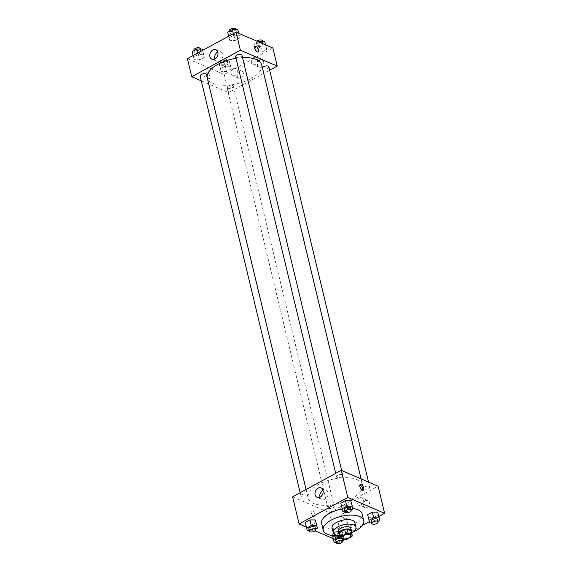 <?xml version="1.0" encoding="UTF-8"?>
<svg xmlns="http://www.w3.org/2000/svg" width="572" height="572" viewBox="0 0 572 572"><rect width="100%" height="100%" fill="white"/><g stroke="black" fill="none" stroke-linecap="round" stroke-linejoin="round"><path stroke-width="0.43" stroke-dasharray="2.86 2.15" d="M346.482 521.199A4.547 2.045 -13.5 0 1 347.361 522.072A4.547 2.045 -13.5 0 1 343.414 525.117A4.547 2.045 -13.5 0 1 338.51 524.195A4.547 2.045 -13.5 0 1 341.291 521.507A4.547 2.045 -13.5 0 1 346.482 521.199M346.661 539.425L345.574 534.906L350.772 532.074L351.859 536.593M351.129 530.809A6.178 2.774 -13.5 0 1 350.772 532.074M345.574 534.906A6.178 2.774 -13.5 0 1 343.021 535.228L344.101 539.739M339.082 533.533L343.021 535.228M339.318 534.498A6.499 2.917 166.5 0 0 348.941 533.819A6.499 2.917 166.5 0 0 351.322 531.61M350.879 528.392A6.499 2.917 -13.5 0 1 348.398 531.56A6.499 2.917 -13.5 0 1 342.042 533.125A6.499 2.917 -13.5 0 1 338.245 531.424M339.604 535.685A11.697 5.248 166.5 0 0 351.465 532.882A11.697 5.248 166.5 0 0 351.608 532.804M332.103 528.12A11.697 5.248 166.5 0 0 338.946 531.181A11.697 5.248 166.5 0 0 350.386 528.364A11.697 5.248 166.5 0 0 354.854 522.665M338.381 535.599A20.792 9.338 166.5 0 0 352.652 532.174M362.069 513.763A20.792 9.338 -13.5 0 1 354.132 523.902A20.792 9.338 -13.5 0 1 333.791 528.907A20.792 9.338 -13.5 0 1 321.628 523.473M342.178 509.008A20.792 9.338 -13.5 0 1 352.838 508.501M333.233 538.624L335.95 539.796L362.312 525.432M369.348 521.592L378.857 516.416M306.349 527.055L315.093 530.823M369.726 522.922L367.639 514.678L368.368 517.274L373.781 517.324L378.457 514.771L373.781 517.324L375.132 522.972L377.999 521.414M342.22 531.524L336.815 531.481L332.132 534.034L332.861 536.629L338.274 536.672L342.95 534.119L342.22 531.524L336.815 531.481L332.132 534.034L332.861 536.629L338.274 536.672L342.95 534.119L342.22 531.524L343.579 537.172L339.947 537.144M307.328 530.702L305.241 522.458L305.97 525.06L311.382 525.103L316.059 522.551L311.382 525.103L312.734 530.752L315.601 529.193M342.835 511.354L340.748 503.11L341.477 505.705L346.889 505.755L351.565 503.203L346.889 505.755L348.241 511.397L351.108 509.838M311.275 512.977A3.246 1.494 61.4 0 0 312.827 515.837A3.246 1.494 61.4 0 0 314.75 516.652A3.246 1.494 61.4 0 0 314.507 513.084A3.246 1.494 61.4 0 0 311.64 510.946A3.246 1.494 61.4 0 0 311.275 512.977A3.246 1.494 -118.6 0 1 311.64 510.946A3.246 1.494 -118.6 0 1 314.507 513.084A3.246 1.494 -118.6 0 1 314.75 516.652A3.246 1.494 -118.6 0 1 312.827 515.837A3.246 1.494 -118.6 0 1 311.275 512.977M292.607 496.839L329.443 512.691L335.95 539.796M320.027 497.132A5.112 3.918 -66.7 0 0 321.922 499.406A5.112 3.918 -66.7 0 0 325.01 499.149A5.112 3.918 -66.7 0 0 328.035 494.372A5.112 3.918 -66.7 0 0 325.968 490.018A5.112 3.918 -66.7 0 0 323.008 490.197M359.888 484.942A3.246 1.494 61.4 0 0 359.259 484.999A3.246 1.494 61.4 0 0 359.502 488.567A3.246 1.494 61.4 0 0 362.369 490.704A3.246 1.494 61.4 0 0 362.755 490.204M345.259 511.733A3.897 2.989 -66.7 0 0 342.95 515.379A3.897 2.989 -66.7 0 0 344.53 518.704A3.897 2.989 -66.7 0 0 348.813 516.302A3.897 2.989 -66.7 0 0 347.612 511.54A3.897 2.989 -66.7 0 0 345.259 511.733M365.522 500.693A3.897 2.989 -66.7 0 0 363.213 504.34A3.897 2.989 -66.7 0 0 364.793 507.664A3.897 2.989 -66.7 0 0 369.076 505.262A3.897 2.989 -66.7 0 0 367.875 500.5A3.897 2.989 -66.7 0 0 365.522 500.693M329.443 512.691L378.085 486.186M339.117 509.094A3.897 2.989 113.3 0 1 341.47 508.901A3.897 2.989 113.3 0 1 342.671 513.663A3.897 2.989 113.3 0 1 338.388 516.066A3.897 2.989 113.3 0 1 336.808 512.741A3.897 2.989 113.3 0 1 339.117 509.094M359.38 498.048A3.897 2.989 113.3 0 1 361.74 497.854A3.897 2.989 113.3 0 1 362.941 502.616A3.897 2.989 113.3 0 1 358.658 505.019A3.897 2.989 113.3 0 1 357.071 501.694A3.897 2.989 113.3 0 1 359.38 498.048M337.115 477.434A3.246 1.459 -13.5 0 1 336.493 476.812A3.246 1.459 -13.5 0 1 339.31 474.638A3.246 1.459 -13.5 0 1 342.814 475.296A3.246 1.459 -13.5 0 1 340.826 477.22A3.246 1.459 -13.5 0 1 337.115 477.434M333.569 505.591A3.246 1.459 -13.5 0 1 334.198 506.213A3.246 1.459 -13.5 0 1 331.374 508.394A3.246 1.459 -13.5 0 1 327.878 507.729A3.246 1.459 -13.5 0 1 329.865 505.812A3.246 1.459 -13.5 0 1 333.569 505.591M369.076 486.243A3.246 1.459 -13.5 0 1 369.705 486.865A3.246 1.459 -13.5 0 1 366.881 489.046A3.246 1.459 -13.5 0 1 363.384 488.381A3.246 1.459 -13.5 0 1 365.372 486.457A3.246 1.459 -13.5 0 1 369.076 486.243M306.678 494.022A3.246 1.459 -13.5 0 1 307.307 494.644A3.246 1.459 -13.5 0 1 304.483 496.825A3.246 1.459 -13.5 0 1 300.986 496.16A3.246 1.459 -13.5 0 1 302.974 494.237A3.246 1.459 -13.5 0 1 306.678 494.022M357.15 479.629A27.971 12.555 -13.5 0 1 362.541 484.984A27.971 12.555 -13.5 0 1 338.274 503.725A27.971 12.555 -13.5 0 1 308.144 498.04A27.971 12.555 -13.5 0 1 325.253 481.488A27.971 12.555 -13.5 0 1 357.15 479.629M261.683 64.886A27.971 12.555 -13.5 0 1 237.416 83.626A27.971 12.555 -13.5 0 1 207.293 77.942M236.014 58.308A27.971 12.555 -13.5 0 1 242.535 57.615M235.635 56.714A3.246 1.459 166.5 0 0 236.265 57.336A3.246 1.459 166.5 0 0 239.968 57.121A3.246 1.459 166.5 0 0 241.956 55.198M232.711 85.493A3.246 1.459 -13.5 0 1 233.34 86.115A3.246 1.459 -13.5 0 1 230.516 88.295A3.246 1.459 -13.5 0 1 227.02 87.63A3.246 1.459 -13.5 0 1 229.007 85.707A3.246 1.459 -13.5 0 1 232.711 85.493M268.847 66.767A3.246 1.459 -13.5 0 1 266.023 68.94A3.246 1.459 -13.5 0 1 262.527 68.282M206.449 74.546A3.246 1.459 -13.5 0 1 203.632 76.719A3.246 1.459 -13.5 0 1 200.128 76.062M269.669 70.206L263.763 73.423M263.735 73.438L228.585 92.593L224.245 74.524L272.887 48.019M201.28 80.845L228.585 92.593M237.294 76.355A3.897 2.989 -66.7 0 0 238.789 78.278A3.897 2.989 -66.7 0 0 243.079 75.876A3.897 2.989 -66.7 0 0 241.87 71.114A3.897 2.989 -66.7 0 0 239.518 71.307A3.897 2.989 -66.7 0 0 237.294 76.355M263.642 61.998A3.897 2.989 -66.7 0 0 262.14 60.074A3.897 2.989 -66.7 0 0 259.788 60.267A3.897 2.989 -66.7 0 0 257.479 63.907A3.897 2.989 -66.7 0 0 259.059 67.231A3.897 2.989 -66.7 0 0 262.527 66.13A3.897 2.989 -66.7 0 0 263.642 61.998M229.78 40.433L229.05 37.838L233.726 35.292L239.139 35.335L239.868 37.931L235.185 40.483L229.78 40.433L235.185 40.483L239.868 37.931L239.139 35.335L233.726 35.292L229.05 37.838L228.421 34.792L233.834 34.835L238.51 32.282M194.273 59.788L193.543 57.193L198.219 54.64L203.632 54.683L204.361 57.279L199.678 59.831L194.273 59.788L199.678 59.831L204.361 57.279L203.632 54.683L198.219 54.64L193.543 57.193L192.914 54.14L198.327 54.183L203.003 51.637L202.652 50.372M221.164 71.357L220.434 68.762L225.111 66.209L230.523 66.252L231.252 68.847L226.569 71.4L221.164 71.357L226.569 71.4L231.252 68.847L230.523 66.252L225.111 66.209L220.434 68.762L219.805 65.709L225.218 65.751L229.894 63.206L229.165 60.611L223.759 60.56L219.076 63.113L219.805 65.709M187.409 58.673L224.245 74.524M266.03 46.904L266.759 49.499L262.076 52.052L256.671 52.009L255.941 49.406L260.618 46.861L266.03 46.904L260.618 46.861L255.941 49.406L256.671 52.009L262.076 52.052L266.759 49.499L265.537 44.852M233.376 68.669A3.897 2.989 113.3 0 1 235.735 68.476A3.897 2.989 113.3 0 1 236.937 73.237A3.897 2.989 113.3 0 1 232.654 75.64A3.897 2.989 113.3 0 1 231.074 72.315A3.897 2.989 113.3 0 1 233.376 68.669M253.646 57.622A3.897 2.989 113.3 0 1 255.999 57.429A3.897 2.989 113.3 0 1 257.2 62.191A3.897 2.989 113.3 0 1 252.917 64.593A3.897 2.989 113.3 0 1 251.337 61.268A3.897 2.989 113.3 0 1 253.646 57.622M208.673 78.457A3.246 1.494 61.4 0 0 209.552 78.486A3.246 1.494 61.4 0 0 209.309 74.918A3.246 1.494 61.4 0 0 206.442 72.78A3.246 1.494 61.4 0 0 206.328 75.576A3.246 1.494 61.4 0 0 208.673 78.457A3.246 1.494 -118.6 0 1 206.328 75.576A3.246 1.494 -118.6 0 1 206.442 72.78A3.246 1.494 -118.6 0 1 209.309 74.918A3.246 1.494 -118.6 0 1 209.552 78.486A3.246 1.494 -118.6 0 1 208.68 78.457M214.836 58.966A5.112 3.918 -66.7 0 0 216.731 61.24A5.112 3.918 -66.7 0 0 221.278 59.788A5.112 3.918 -66.7 0 0 222.737 54.369A5.112 3.918 -66.7 0 0 220.771 51.845A5.112 3.918 -66.7 0 0 217.818 52.031M255.083 46.275L255.083 46.275A3.246 1.494 61.4 0 0 255.327 49.843A3.246 1.494 61.4 0 0 258.194 51.98L258.194 51.98M227.692 32.196L228.421 34.792M235.635 30.859A3.246 1.459 -13.5 0 1 236.265 31.481A3.246 1.459 -13.5 0 1 233.44 33.655A3.246 1.459 -13.5 0 1 229.944 32.997A3.246 1.459 -13.5 0 1 231.932 31.074A3.246 1.459 -13.5 0 1 235.635 30.859M233.834 34.835L235.185 40.483M238.767 33.333L239.868 37.931M238.646 33.283L239.139 35.335M233.333 33.648L233.726 35.292M228.65 36.2L229.05 37.838M235.721 29.222A3.246 1.459 -13.5 0 1 232.897 31.396A3.246 1.459 -13.5 0 1 229.401 30.738M192.185 51.544L192.914 54.14M200.128 50.207A3.246 1.459 -13.5 0 1 200.758 50.829A3.246 1.459 -13.5 0 1 197.933 53.01A3.246 1.459 -13.5 0 1 194.437 52.345A3.246 1.459 -13.5 0 1 196.425 50.422A3.246 1.459 -13.5 0 1 200.128 50.207M198.327 54.183L199.678 59.831M203.003 51.637L204.361 57.279M202.602 50.393L203.632 54.683M197.826 52.996L198.219 54.64M193.143 55.548L193.543 57.193M200.214 48.57A3.246 1.459 -13.5 0 1 197.39 50.751A3.246 1.459 -13.5 0 1 193.894 50.086M258.294 41.742L254.583 43.765L255.312 46.361L260.725 46.404L265.401 43.851M262.527 42.428A3.246 1.459 -13.5 0 1 263.149 43.05A3.246 1.459 -13.5 0 1 260.332 45.231A3.246 1.459 -13.5 0 1 256.835 44.566A3.246 1.459 -13.5 0 1 258.823 42.643A3.246 1.459 -13.5 0 1 262.527 42.428M255.312 46.361L256.671 52.009M260.725 46.404L262.076 52.052M265.651 44.902L266.759 49.499M259.516 42.264L260.618 46.861M254.583 43.765L255.941 49.406M262.612 40.791A3.246 1.459 -13.5 0 1 259.788 42.971A3.246 1.459 -13.5 0 1 256.292 42.307A3.246 1.459 -13.5 0 1 256.907 41.141M227.02 61.776A3.246 1.459 -13.5 0 1 227.642 62.398A3.246 1.459 -13.5 0 1 224.825 64.579A3.246 1.459 -13.5 0 1 221.328 63.914A3.246 1.459 -13.5 0 1 223.316 61.998A3.246 1.459 -13.5 0 1 227.02 61.776M225.218 65.751L226.569 71.4M229.894 63.206L231.252 68.847M229.165 60.611L230.523 66.252M223.759 60.56L225.111 66.209M219.076 63.113L220.434 68.762M226.476 59.517A3.246 1.459 -13.5 0 1 227.105 60.139A3.246 1.459 -13.5 0 1 224.281 62.319A3.246 1.459 -13.5 0 1 220.785 61.662A3.246 1.459 -13.5 0 1 222.773 59.738A3.246 1.459 -13.5 0 1 226.476 59.517M344.787 511.368L348.241 511.397M350.672 508.043A3.246 1.459 -13.5 0 1 347.855 510.224A3.246 1.459 -13.5 0 1 344.358 509.559M341.477 505.705L346.889 505.755M309.28 530.723L312.734 530.752M315.165 527.391A3.246 1.459 -13.5 0 1 312.348 529.572A3.246 1.459 -13.5 0 1 308.851 528.914M305.97 525.06L311.382 525.103M371.678 522.944L375.132 522.972M377.563 519.612A3.246 1.459 -13.5 0 1 374.746 521.793A3.246 1.459 -13.5 0 1 371.242 521.135M368.368 517.274L373.781 517.324M336.172 542.292L339.625 542.32L342.492 540.762M342.95 534.119L343.579 537.172M340.34 538.123A3.246 1.459 -13.5 0 1 341.434 538.345A3.246 1.459 -13.5 0 1 342.013 538.845M342.056 538.967A3.246 1.459 -13.5 0 1 339.239 541.141A3.246 1.459 -13.5 0 1 335.735 540.483M332.861 536.629L334.22 542.27M338.274 536.672L339.625 542.32M336.815 531.481L337.809 535.635M332.132 534.034L332.489 535.506M350.615 535.621L347.361 522.072M341.763 537.744L338.51 524.195M317.074 497.318L321.922 499.406M321.114 487.93L325.968 490.018M360.281 484.441L359.259 484.999M363.384 490.147L362.369 490.704M347.612 511.54L341.47 508.901M344.53 518.704L338.388 516.066M367.875 500.5L361.74 497.854M364.793 507.664L358.658 505.019M306.091 489.489L308.144 498.04M361.075 478.864L362.541 484.984M342.814 475.296L341.663 470.513M336.493 476.812L335.671 473.373M227.02 87.63L327.878 507.729M233.34 86.115L334.198 506.213M361.104 478.878L363.384 488.381M368.554 482.089L369.705 486.865M300.157 492.728L300.986 496.16M306.07 489.503L307.307 494.644M241.87 71.114L235.735 68.476M238.789 78.278L232.654 75.64M262.14 60.074L255.999 57.429M259.059 67.231L252.917 64.593M211.883 59.152L216.731 61.24M215.923 49.757L220.771 51.845M229.508 31.203L229.944 32.997M235.828 29.672L236.265 31.481M194.001 50.55L194.437 52.345M200.322 49.02L200.758 50.829M256.292 42.307L256.835 44.566M262.72 41.241L263.149 43.05M220.785 61.662L221.328 63.914M227.105 60.139L227.642 62.398"/><path stroke-width="0.86" d="M349.735 534.756A4.547 2.045 -13.5 0 1 350.615 535.621A4.547 2.045 -13.5 0 1 346.668 538.674A4.547 2.045 -13.5 0 1 341.763 537.744A4.547 2.045 -13.5 0 1 344.551 535.056A4.547 2.045 -13.5 0 1 349.735 534.756M345.717 533.948L340.519 536.779A6.178 2.774 -13.5 0 0 340.168 538.045L344.101 539.739A6.178 2.774 -13.5 0 0 346.661 539.425L351.859 536.593A6.178 2.774 -13.5 0 0 352.209 535.321L348.276 533.633A6.178 2.774 -13.5 0 0 345.717 533.948L344.637 529.429L339.432 532.267L340.519 536.779M352.209 535.321L351.129 530.809L347.19 529.114L348.276 533.633M340.168 538.045L339.082 533.533A6.178 2.774 -13.5 0 1 339.432 532.267M344.637 529.429A6.178 2.774 -13.5 0 1 347.19 529.114M351.322 531.61A6.499 2.917 166.5 0 0 351.422 530.652A6.499 2.917 166.5 0 0 344.423 529.329A6.499 2.917 166.5 0 0 338.788 533.683A6.499 2.917 166.5 0 0 339.318 534.498M338.788 533.683L338.245 531.424A6.499 2.917 -13.5 0 1 342.22 527.584A6.499 2.917 -13.5 0 1 349.628 527.148A6.499 2.917 -13.5 0 1 350.879 528.392L351.422 530.652M351.608 532.804A11.697 5.248 166.5 0 0 355.934 527.177A11.697 5.248 166.5 0 0 343.336 524.803A11.697 5.248 166.5 0 0 333.19 532.639A11.697 5.248 166.5 0 0 339.604 535.685M355.934 527.177L354.854 522.665A11.697 5.248 166.5 0 0 342.249 520.284A11.697 5.248 166.5 0 0 332.103 528.12L333.19 532.639M352.652 532.174A20.792 9.338 166.5 0 0 355.755 530.673A20.792 9.338 166.5 0 0 363.699 520.541A20.792 9.338 166.5 0 0 341.298 516.316A20.792 9.338 166.5 0 0 323.259 530.244A20.792 9.338 166.5 0 0 338.381 535.599M323.259 530.244L321.628 523.473A20.792 9.338 -13.5 0 1 342.178 509.008M352.838 508.501A20.792 9.338 -13.5 0 1 358.065 509.781A20.792 9.338 -13.5 0 1 362.069 513.763L363.699 520.541M362.312 525.432L369.348 521.592M378.857 516.416L384.591 513.291L347.755 497.44L299.113 523.945L306.349 527.055M315.093 530.823L333.233 538.624M377.999 521.414L379.815 520.42L377.727 512.176L372.322 512.133L367.639 514.678L369.726 522.922L371.678 522.944M315.601 529.193L317.417 528.199L315.329 519.955L309.924 519.912L305.241 522.458L307.328 530.702L309.28 530.723M351.108 509.838L352.924 508.851L350.836 500.607L345.431 500.564L340.748 503.11L342.835 511.354L344.787 511.368M384.591 513.291L378.085 486.186L341.248 470.334L292.607 496.839L299.113 523.945M320.163 497.068A5.112 3.918 113.3 0 1 317.074 497.318A5.112 3.918 113.3 0 1 315.501 491.076A5.112 3.918 113.3 0 1 321.114 487.93A5.112 3.918 113.3 0 1 323.187 492.285A5.112 3.918 113.3 0 1 320.163 497.068M341.248 470.334L347.755 497.44M323.008 490.197A5.112 3.918 -66.7 0 0 320.027 497.132M363.749 488.123A3.246 1.494 -118.6 0 1 363.384 490.147A3.246 1.494 -118.6 0 1 360.517 488.009A3.246 1.494 -118.6 0 1 360.281 484.441A3.246 1.494 -118.6 0 1 362.198 485.256A3.246 1.494 -118.6 0 1 363.749 488.123M362.755 490.204A3.246 1.494 61.4 0 0 362.727 488.674A3.246 1.494 61.4 0 0 359.888 484.942M242.535 57.615A27.971 12.555 -13.5 0 1 256.292 59.531A27.971 12.555 -13.5 0 1 261.683 64.886L361.075 478.864M306.091 489.489L207.293 77.942A27.971 12.555 -13.5 0 1 236.014 58.308M341.663 470.513L241.956 55.198A3.246 1.459 166.5 0 0 238.452 54.533A3.246 1.459 166.5 0 0 235.635 56.714L335.671 473.373M361.104 478.878L262.527 68.282A3.246 1.459 -13.5 0 1 264.514 66.359A3.246 1.459 -13.5 0 1 268.218 66.145A3.246 1.459 -13.5 0 1 268.847 66.767L368.554 482.089M300.157 492.728L200.128 76.062A3.246 1.459 -13.5 0 1 202.116 74.138A3.246 1.459 -13.5 0 1 205.82 73.924A3.246 1.459 -13.5 0 1 206.449 74.546L306.07 489.503M277.227 66.087L240.39 50.236L191.749 76.741L187.409 58.673L236.05 32.168L272.887 48.019L277.227 66.087L269.669 70.206M191.749 76.741L201.28 80.845M217.882 52.281A5.112 3.918 113.3 0 1 216.43 57.708A5.112 3.918 113.3 0 1 211.883 59.152A5.112 3.918 113.3 0 1 210.303 52.91A5.112 3.918 113.3 0 1 215.923 49.757A5.112 3.918 113.3 0 1 217.882 52.281M236.05 32.168L240.39 50.236M258.194 51.98A3.246 1.494 61.4 0 0 258.308 49.185A3.246 1.494 61.4 0 0 255.956 46.303A3.246 1.494 -118.6 0 1 258.315 49.185A3.246 1.494 -118.6 0 1 258.194 51.98A3.246 1.494 -118.6 0 1 255.327 49.843A3.246 1.494 -118.6 0 1 255.083 46.275A3.246 1.494 -118.6 0 1 255.963 46.303A3.246 1.494 61.4 0 0 255.083 46.275M217.818 52.031A5.112 3.918 -66.7 0 0 214.836 58.966M238.767 33.333L237.78 29.687L232.375 29.644L227.692 32.196L228.65 36.2M237.78 29.687L238.646 33.283M232.375 29.644L233.333 33.648M229.508 31.203L229.401 30.738A3.246 1.459 -13.5 0 1 231.388 28.814A3.246 1.459 -13.5 0 1 235.092 28.6A3.246 1.459 -13.5 0 1 235.721 29.222L235.828 29.672M202.652 50.372L202.273 49.035L196.868 48.992L192.185 51.544L193.143 55.548M202.273 49.035L202.602 50.393M196.868 48.992L197.826 52.996M194.001 50.55L193.894 50.086A3.246 1.459 -13.5 0 1 195.881 48.162A3.246 1.459 -13.5 0 1 199.585 47.948A3.246 1.459 -13.5 0 1 200.214 48.57L200.322 49.02M265.651 44.902L264.672 41.255L259.266 41.213L258.294 41.742M264.672 41.255L265.537 44.852M259.266 41.213L259.516 42.264M256.907 41.141A3.246 1.459 -13.5 0 1 261.983 40.169A3.246 1.459 -13.5 0 1 262.612 40.791L262.72 41.241M352.924 508.851L352.195 506.256L346.782 506.206L342.106 508.758M344.895 511.818L344.358 509.559A3.246 1.459 -13.5 0 1 346.346 507.643A3.246 1.459 -13.5 0 1 350.05 507.421A3.246 1.459 -13.5 0 1 350.672 508.043L351.215 510.303A3.246 1.459 -13.5 0 1 348.398 512.483A3.246 1.459 -13.5 0 1 344.895 511.818A3.246 1.459 -13.5 0 1 346.882 509.895A3.246 1.459 -13.5 0 1 350.593 509.681A3.246 1.459 -13.5 0 1 351.215 510.303M351.565 503.203L352.195 506.256M350.836 500.607L345.431 500.564L346.782 506.206M345.431 500.564L340.748 503.11M317.417 528.199L316.688 525.604L311.275 525.554L306.599 528.106M309.388 531.173L308.851 528.914A3.246 1.459 -13.5 0 1 310.839 526.991A3.246 1.459 -13.5 0 1 314.543 526.769A3.246 1.459 -13.5 0 1 315.165 527.391L315.708 529.651A3.246 1.459 -13.5 0 1 312.891 531.831A3.246 1.459 -13.5 0 1 309.388 531.173A3.246 1.459 -13.5 0 1 311.375 529.25A3.246 1.459 -13.5 0 1 315.086 529.029A3.246 1.459 -13.5 0 1 315.708 529.651M316.059 522.551L316.688 525.604M315.329 519.955L309.924 519.912L311.275 525.554M309.924 519.912L305.241 522.458M379.815 520.42L379.086 517.824L373.673 517.774L368.997 520.327M371.786 523.387L371.242 521.135A3.246 1.459 -13.5 0 1 373.23 519.212A3.246 1.459 -13.5 0 1 376.941 518.99A3.246 1.459 -13.5 0 1 377.563 519.612L378.106 521.871A3.246 1.459 -13.5 0 1 375.289 524.052A3.246 1.459 -13.5 0 1 371.786 523.387A3.246 1.459 -13.5 0 1 373.773 521.471A3.246 1.459 -13.5 0 1 377.484 521.249A3.246 1.459 -13.5 0 1 378.106 521.871M378.457 514.771L379.086 517.824M377.727 512.176L372.322 512.133L373.673 517.774M372.322 512.133L367.639 514.678M339.947 537.144L338.166 537.129L333.49 539.675L334.22 542.27L336.172 542.292M342.492 540.762L344.308 539.768M342.013 538.845A3.246 1.459 -13.5 0 1 342.056 538.967L342.599 541.226A3.246 1.459 -13.5 0 1 339.782 543.4A3.246 1.459 -13.5 0 1 336.279 542.742A3.246 1.459 -13.5 0 1 338.267 540.819A3.246 1.459 -13.5 0 1 341.977 540.604A3.246 1.459 -13.5 0 1 342.599 541.226M336.279 542.742L335.735 540.483A3.246 1.459 -13.5 0 1 337.094 538.838A3.246 1.459 -13.5 0 1 340.34 538.123M337.809 535.635L338.166 537.129M332.489 535.506L333.49 539.675"/></g></svg>

